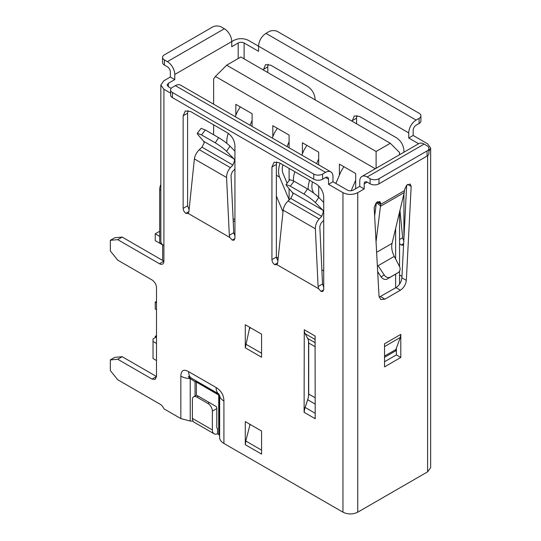 <?xml version="1.0" encoding="UTF-8"?>
<svg xmlns="http://www.w3.org/2000/svg" width="541" height="541" viewBox="0 0 541 541"><rect width="100%" height="100%" fill="white"/><g stroke="black" fill="none" stroke-linecap="round" stroke-linejoin="round"><path stroke-width="0.81" d="M162.652 244.755L162.652 260.451M156.505 343.454L153.029 341.445L153.029 358.527L156.505 360.536M153.029 341.445L153.029 338.882L156.505 336.874M160.839 184.386A10.462 6.039 120 0 0 159.69 189.627L159.69 242.767L161.969 244.086M396.37 350.453L384.536 357.29M399.474 154.78L399.556 152.528L390.304 143.277L240.853 56.994L226.645 65.197L215.399 76.443L213.627 78.966L213.627 104.203M390.304 143.277L376.103 151.48L226.645 65.197M399.556 274.977L401.963 276.37M278.27 257.178L276.492 258.179M234.936 234.185L233.874 233.57M302.412 153.793L302.412 142.77L318.69 152.163L318.69 164.856M272.813 136.704L272.813 125.681L289.09 135.081L289.09 147.774M235.822 115.348L235.822 104.325L252.099 113.718L252.099 126.411M234.936 220.681L233.232 221.668M213.627 124.829L213.627 134.763M215.399 76.443L375.285 168.751M376.103 151.48L376.103 168.278M377.875 271.94L377.875 275.295M339.403 175.149L339.403 164.126L355.68 173.526L355.68 188.728M233.083 218.591L234.936 219.66M321.868 269.851L323.721 270.919M318.69 185.935L318.69 197.33M289.09 168.4L289.09 180.653M289.09 188.701L289.09 200.001M228.261 133.316A20.93 12.085 120 0 0 226.794 141.573A20.93 12.085 120 0 0 226.882 143.392M250.05 125.228L252.099 120.427M240.258 106.888L237.431 111.581L235.247 116.687M162.652 244.904L155.247 240.63L155.247 233.8L158.946 231.663L159.69 232.089M159.69 236.363L155.247 233.8M287.102 183.189L283.044 173.566A15.696 9.062 -60 0 1 282.287 169.34A15.696 9.062 -60 0 1 282.889 164.816M280.062 163.186A20.93 12.085 120 0 0 278.588 171.477A20.93 12.085 120 0 0 279.602 177.11L276.363 175.243M289.09 199.649L279.602 177.11M287.041 146.591L289.09 141.783M276.363 196.031L282.997 211.788M277.256 128.244L274.422 132.937L272.245 138.043M249.732 328.874L250.084 327.508L249.732 327.305L245.289 347.822L245.289 324.742L261.567 334.135L261.567 357.222L245.289 347.822M313.672 193.09L312.644 190.648A15.696 9.062 -60 0 1 311.88 186.422A15.696 9.062 -60 0 1 312.482 181.904M294.859 171.727A20.93 12.085 120 0 0 293.384 180.018A20.93 12.085 120 0 0 293.398 180.829M309.655 180.268A20.93 12.085 120 0 0 308.181 188.559A20.93 12.085 120 0 0 308.201 189.37M316.634 163.673L318.69 158.871M306.848 145.333L304.015 150.026L301.837 155.132M156.505 301.418L155.247 302.149L155.247 308.979L156.505 309.709M156.505 302.872L155.247 302.149M355.281 188.958L355.68 188.025M351.183 190.757L355.68 180.227M343.839 166.689L341.013 171.382L335.86 183.44M156.505 335.589L155.247 336.319L156.356 336.962M155.247 337.598L155.247 336.319M376.617 252.309L392.036 243.403L404.235 192.562L404.519 189.79L406.656 185.171L410.193 184.014L411.167 186.408L406.332 280.366C405.811 284.566 403.843 287.839 400.421 290.192L384.922 299.139L380.736 299.558L379.018 296.137L374.176 207.528L376.211 202.794L379.863 201.523L380.83 203.463L376.042 241.705M201.969 147.166L204.16 142.966L203.774 141.404L233.949 158.824L234.632 160.562L232.928 165.039L230.419 167.676L199.291 149.701L201.969 147.166L232.928 165.039M322.734 210.084L323.417 211.822L321.712 216.299L319.204 218.936L288.076 200.961L290.754 198.419L292.945 194.226L292.559 192.664L322.734 210.084L315.356 202.584C312.258 199.609 308.485 196.775 304.028 194.091L290.267 186.145L286.02 184.562L286.818 186.104L292.559 192.664M159.467 263.744L117.735 239.649L110.337 240.312L114.78 237.749L122.178 237.086L163.909 261.181A6.276 3.625 60 0 1 162.604 264.055A6.276 3.625 60 0 1 159.467 263.744L163.909 261.181L163.909 245.628A10.462 6.039 -0 0 1 160.839 241.36L160.839 85.018L163.909 80.744L170.341 77.025L174.784 79.588L174.784 74.462A10.462 6.039 -120 0 0 167.385 61.647L164.423 59.943A6.276 3.625 180 0 1 162.584 57.38A6.276 3.625 180 0 1 164.423 54.817L212.518 27.05A6.276 3.625 180 0 1 221.391 27.05L224.353 28.761L167.385 61.647M122.178 237.086L117.735 239.649M174.784 79.588L168.346 83.307L167.122 85.018L168.346 86.722L171.186 88.366M428.918 148.362A6.276 3.625 180 0 1 427.079 150.925L378.984 178.692A6.276 3.625 180 0 1 370.105 178.692L367.15 176.981L424.117 144.089L427.079 145.799A6.276 3.625 180 0 1 428.918 148.362L428.918 153.488A6.276 3.625 180 0 1 427.079 156.051L378.984 183.818A6.276 3.625 180 0 1 370.105 183.818L367.15 182.107L364.188 183.818L364.188 188.944L357.75 192.657C352.82 194.997 347.89 194.997 342.953 192.657L328.529 184.332L332.965 181.769L332.965 176.643A10.462 6.039 120 0 0 330.801 171.849A10.462 6.039 120 0 0 325.567 172.369L322.605 174.08A6.276 3.625 180 0 1 313.733 174.08L172.417 92.491A6.276 3.625 180 0 1 170.577 89.928A6.276 3.625 180 0 1 172.417 87.365L175.372 85.654L325.567 172.369M332.965 181.769L347.396 190.094C349.364 191.034 351.339 191.034 353.314 190.094L359.751 186.381L364.188 188.944M114.78 357.358L122.178 356.695L156.505 376.516L155.206 379.39L152.068 379.079L117.735 359.258L110.337 359.921L114.78 357.358M315.207 337.794A12.558 7.249 -60 0 1 315.065 336.015L315.207 418.72L304.11 412.316L304.258 329.773A12.558 7.249 120 0 0 305.124 333.689L307.694 338.436A14.648 8.46 -60 0 1 308.701 342.994L308.701 394.051A14.648 8.46 -60 0 1 307.694 399.779L305.124 407.495A12.558 7.249 120 0 0 304.258 412.398L304.258 412.228A12.348 7.128 -60 0 1 305.11 407.407L307.68 399.691A14.857 8.582 120 0 0 308.553 395.998L308.553 341.067M250.084 424.387L249.732 425.753L249.732 424.185M318.696 288.786L276.951 264.684L274.652 264.63C272.975 263.345 272.069 261.682 271.927 259.639L271.927 167.034L274.091 162.239L279.325 162.76L316.323 184.116C320.779 187.213 323.248 191.487 323.721 196.931L323.721 289.543L322.855 291.464L320.989 291.383L318.696 288.786L318.101 286.541L322.537 283.978L323.721 287.203M276.809 161.813L276.363 164.471L271.927 167.034M271.927 259.639L276.363 257.076L276.363 164.471M276.363 257.076L277.871 260.938M229.911 237.526L188.167 213.425L185.867 213.37C184.19 212.086 183.284 210.422 183.142 208.38L183.142 115.774L185.313 110.979L190.54 111.5L227.538 132.856C232.001 135.974 234.469 140.241 234.936 145.671L234.936 238.283L234.07 240.204L232.204 240.123L229.911 237.526L229.316 235.281L233.753 232.718L234.936 235.944M188.025 110.553L187.585 113.211L183.142 115.774M183.142 208.38L187.585 205.817L187.585 113.211M187.585 205.817L189.093 209.678M110.337 359.921L110.337 370.558L117.735 379.762L160.15 404.249A6.276 3.625 60 0 1 163.909 408.807L180.843 418.585L190.229 421.047L193.042 421.155M195.051 395.965L195.051 381.763A2.09 1.21 180 0 1 196.39 382.115A2.09 1.21 120 0 0 196.025 381.202A2.09 0.636 -56.8 0 0 195.051 381.763L190.229 378.612A14.648 8.46 180 0 1 180.843 376.151C181.032 370.362 183.636 368.861 188.64 371.653A14.648 8.46 120 0 0 191.203 378.051L218.679 393.916L219.653 395.599L219.335 395.789A2.09 2.09 60 0 0 218.361 394.098L218.679 393.916A14.648 8.46 120 0 1 216.116 387.518C221.228 390.69 223.825 395.187 223.913 401.016A14.648 8.46 180 0 1 219.653 395.599L219.653 438.034C219.95 440.137 221.37 441.943 223.913 443.451L342.953 512.178C347.89 514.518 352.82 514.518 357.75 512.178L427.593 471.853L430.663 467.586L430.663 148.065L428.918 151.399M328.529 184.332L328.529 179.206L325.567 177.495L322.605 179.206A6.276 3.625 180 0 1 313.733 179.206L172.417 97.617A6.276 3.625 180 0 1 170.577 95.054L170.577 89.928M170.577 93.14L163.909 89.285L160.839 85.018M152.068 379.079L156.505 376.516L156.505 287.663C156.261 284.431 154.78 281.868 152.068 279.974L117.735 260.153L110.337 250.95L110.337 240.312M199.291 149.701C196.505 152.508 194.868 155.578 194.381 158.926L188.856 211.923L187.95 213.573M288.076 200.961C285.29 203.768 283.653 206.838 283.166 210.185L277.641 263.183L276.735 264.833M245.289 444.709L245.289 421.622L261.567 431.021L261.567 454.102L245.289 444.709L245.79 441.03L249.732 425.753M122.178 356.695L117.735 359.258M418.612 143.73L408.732 138.029L408.732 132.903L258.537 46.188L258.537 51.314L244.106 42.982C242.138 42.049 240.163 42.049 238.189 42.982L231.751 46.702L231.751 41.576A10.462 6.039 -120 0 0 224.353 28.761M263.345 69.978L265.509 64.677L270.743 65.197L307.734 86.553C312.231 89.657 314.7 93.931 315.132 99.368L315.132 99.882M352.13 121.238L354.294 115.936L359.528 116.457L396.519 137.813C401.016 140.917 403.485 145.191 403.917 150.628L403.917 152.217M403.917 193.888L403.917 238.385M403.6 244.6L403.052 245.154L401.192 245.073L399.556 243.565M420.925 115.815L420.925 120.941A6.276 3.625 180 0 1 419.086 123.504L419.086 118.378A6.276 3.625 180 0 0 420.925 115.815A6.276 3.625 180 0 0 419.086 113.252L277.77 31.662A6.276 3.625 180 0 0 268.891 31.662L265.935 33.373C261.445 36.477 258.977 40.744 258.537 46.188L248.549 40.419C243.612 38.086 238.682 38.086 233.753 40.419L174.784 74.462M430.663 148.065L427.593 143.791L413.168 135.466L413.168 130.34A4.186 2.414 -60 0 1 416.13 125.214L419.086 123.504M356.566 123.801L356.566 118.161A10.462 6.039 60 0 1 357.013 115.51M403.802 240.718A4.186 2.414 60 0 1 403.336 239.92L402.646 237.729L399.955 210.402M267.781 72.541L267.781 66.901A10.462 6.039 60 0 1 268.228 64.251M219.335 435.255L218.726 434.477L218.726 395.011A2.09 1.21 180 0 1 219.335 395.789L219.653 438.034M217.496 433.767L218.726 434.477M377.679 271.636L381.114 276.877A5.234 4.274 58.7 0 0 387.295 278.98L395.092 274.476A5.234 4.274 58.7 0 0 395.16 274.436A5.234 4.274 58.7 0 0 395.228 274.395M392.036 243.403C391.204 247.393 391.948 251.714 394.261 256.387L399.393 266.226A5.234 4.274 -121.3 0 1 398.257 272.556A5.234 4.274 -121.3 0 1 398.19 272.59L390.392 277.093A5.234 4.274 -121.3 0 1 384.211 274.99L378.112 265.705L377.375 266.152M217.002 428.127L217.55 428.445L217.55 433.74A8.372 4.835 -60 0 1 214.101 433.787A8.372 4.835 -60 0 1 212.37 429.953L212.37 411.16A6.276 3.625 -120 0 0 207.927 403.471L196.829 397.06L198.31 396.208L197.086 395.498M198.31 396.208L209.408 402.612L207.927 403.471M217.55 428.445A2.09 1.21 -60 0 1 217.239 428.35A2.09 1.21 -60 0 1 216.806 427.39L216.806 408.597A6.276 3.625 -120 0 0 216.556 406.737L209.408 402.612M404.235 192.562L380.776 206.107L376.421 202.605L374.636 216.028M323.721 202.442L318.771 197.411C315.673 194.435 311.893 191.609 307.437 188.924L294.128 181.235L289.881 179.653L286.02 184.562M233.949 158.824L226.571 151.324C223.474 148.349 219.7 145.515 215.244 142.831L201.482 134.892L197.235 133.302L198.033 134.844L203.774 141.404M234.936 151.189L229.986 146.151C226.889 143.176 223.108 140.349 218.652 137.664L205.343 129.975L201.096 128.393L197.235 133.302M196.829 397.06A6.276 3.625 -120 0 0 193.692 396.749A6.276 3.625 -120 0 0 192.393 399.623L192.393 418.416A8.372 4.835 120 0 0 194.124 422.25L214.101 433.787M377.05 202.064L380.871 204.275L404.479 190.642M384.536 356.086L395.884 349.54L400.313 337.476L400.813 334.379L400.813 357.459L384.536 366.859L384.536 343.778L400.813 334.379M395.884 349.54L395.633 351.089M170.341 77.025L170.341 71.899A4.186 2.414 60 0 0 167.385 66.773L164.423 65.069A6.276 3.625 180 0 1 162.584 62.506L162.584 57.38M323.721 220.322L321.084 223.081L319.805 226.361L322.537 283.978M234.936 169.062L232.299 171.828L231.021 175.101L233.753 232.718M196.39 395.194L196.39 382.115L218.726 395.011A2.09 1.21 120 0 0 218.361 394.098L191.203 378.051C187.781 375.894 187.457 376.083 190.229 378.612L190.229 421.047M364.188 183.818A4.186 2.414 60 0 1 365.053 181.904A4.186 2.414 60 0 1 367.15 182.107M367.15 176.981A10.462 6.039 -120 0 0 361.915 176.467A10.462 6.039 -120 0 0 359.751 181.255L359.751 186.381M424.117 144.089A10.462 6.039 -120 0 0 418.89 143.575L361.915 176.467M380.83 203.463L377.686 201.658M406.656 185.171L401.895 277.804L406.332 280.366M379.153 297.171L395.985 287.629C399.407 285.276 401.375 281.996 401.895 277.804M396.37 348.201L396.37 354.896L400.813 357.459M384.536 361.733L396.37 354.896M308.553 395.998A14.857 8.582 120 0 0 308.701 393.882M315.207 418.639L315.065 418.639A12.558 7.249 -60 0 1 315.207 416.685M318.101 286.541L315.356 228.769C315.335 225.13 316.613 221.851 319.204 218.936M229.316 235.281L226.571 177.509C226.551 173.871 227.829 170.591 230.419 167.676M419.086 118.378L416.13 120.088A10.462 6.039 120 0 0 408.732 132.903M330.801 171.849L180.606 85.14A10.462 6.039 120 0 0 175.372 85.654M325.567 177.495A4.186 2.414 -60 0 1 327.663 177.286A4.186 2.414 -60 0 1 328.529 179.206M408.732 138.029L413.168 135.466M401.192 245.073L403.647 243.66M323.707 289.807L320.989 291.383M274.652 264.63L277.675 262.879M234.922 238.547L232.204 240.123M185.867 213.37L188.89 211.626M160.839 190.297L159.69 189.627M395.633 228.417L395.633 259.017M395.633 274.152L395.633 287.832M290.754 198.419L321.712 216.299M180.843 418.585L180.843 376.151M188.64 371.653L216.116 387.518M223.913 401.016L223.913 443.451M342.953 192.657L342.953 512.178M163.909 89.285L163.909 245.628M315.065 336.015L304.258 329.773M244.106 42.982L244.106 58.874M381.114 276.877L384.211 274.99M387.295 278.98L390.392 277.093M395.092 274.476L398.19 272.59M394.261 256.387L378.112 265.705M307.437 188.924L304.028 194.091M290.267 186.145L294.128 181.235M201.482 134.892L205.343 129.975M218.652 137.664L215.244 142.831M427.079 150.925L427.079 156.051M378.984 183.818L378.984 178.692M315.207 346.754L308.701 342.994M308.701 394.051L315.207 397.811M216.806 408.597L212.37 411.16M212.37 429.953L192.393 418.416M384.536 346.585L400.313 337.476M164.423 59.943L164.423 65.069M172.417 97.617L172.417 92.491M313.733 179.206L313.733 174.08M370.105 183.818L370.105 178.692M307.694 338.436L315.207 342.778M315.207 404.113L307.68 399.691M318.771 197.411L315.356 202.584M229.986 146.151L226.571 151.324M411.167 186.408L407.637 184.373M395.985 287.629L400.421 290.192M380.485 296.576L384.922 299.139M322.605 174.08L322.605 179.206M305.124 333.689L315.207 339.511M305.11 407.407L315.207 413.317M261.567 353.259L245.79 344.15M261.567 450.139L245.79 441.03M315.356 228.769L283.166 210.185M226.571 177.509L194.381 158.926M238.189 58.529L238.189 42.982M168.346 83.307L168.346 86.722M416.13 120.088L265.935 33.373M399.556 239.514L402.646 237.729M357.75 192.657L357.75 512.178M427.593 155.713L427.593 471.853M356.566 118.161L352.13 120.724M267.781 66.901L263.345 69.464M399.556 152.528L399.556 154.733M399.556 212.072L399.556 266.557M399.556 271.176L399.556 284.187M395.16 274.436L398.257 272.556M193.692 396.749L196.471 395.146"/></g></svg>
